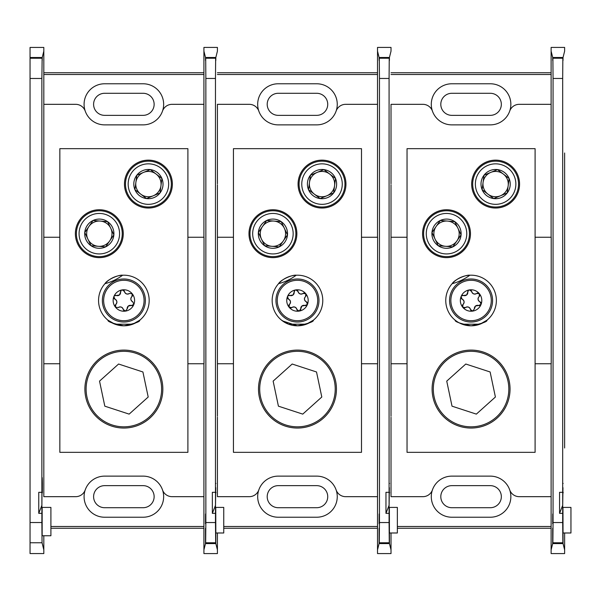 <?xml version="1.0" encoding="UTF-8"?>
<svg xmlns="http://www.w3.org/2000/svg" width="601" height="601" viewBox="0 0 601 601"><rect width="100%" height="100%" fill="white"/><g stroke="black" fill="none" stroke-linecap="round" stroke-linejoin="round"><path stroke-width="0.9" d="M215.519 487.666L215.474 513.352L212.356 513.352L215.504 505.306L215.759 487.666M143.098 476.127L104.634 476.127A20.547 20.547 0 0 0 85.237 489.89A20.547 20.547 0 0 0 104.634 517.228L143.098 517.228A20.547 20.547 0 0 0 162.495 489.89A20.547 20.547 0 0 0 143.098 476.127A20.547 20.547 0 0 1 162.495 489.89A10.119 10.119 0 0 0 172.051 496.674L203.919 496.674L203.919 363.763M104.634 476.127A20.547 20.547 0 0 0 85.237 489.89A10.119 10.119 0 0 1 75.681 496.674L43.82 496.674L43.82 446.994M212.356 513.352L212.356 492.309L215.474 492.309L215.504 489.116M215.932 492.888L215.909 492.211M215.474 522.539L215.676 542.883L205.662 542.883L205.858 522.539L215.474 522.539L215.474 513.352M205.504 528.264L205.482 543.597L203.919 549.87L203.919 553.581L217.419 553.581L217.419 532.989L217.419 549.87L215.849 543.597L215.759 507.402L215.676 542.883M217.419 448L217.419 417.192M217.419 183.808L217.419 153M215.834 57.486L217.419 51.13L217.419 47.419L203.919 47.419L203.919 51.13L205.504 57.486L215.834 57.486C215.804 61.46 215.782 61.557 215.759 57.786L205.58 57.786L205.692 58.229L215.646 58.229L215.759 57.786C215.782 61.557 215.804 61.46 215.834 57.486M215.646 58.229L215.474 78.461L205.858 78.461L205.692 58.229M215.474 492.309L215.474 78.461M43.82 183.808L43.82 417.192M203.919 237.237L203.919 104.326L172.051 104.326A10.119 10.119 0 0 0 162.495 111.11A20.547 20.547 0 0 0 143.098 83.772L104.634 83.772A20.547 20.547 0 0 0 85.237 111.11A10.119 10.119 0 0 0 75.681 104.326L43.82 104.326L43.82 154.006M205.58 57.786C205.55 61.557 205.527 61.46 205.504 57.486C205.527 61.46 205.55 61.557 205.58 57.786M187.895 363.763L204.002 363.763L204.002 237.237L187.895 237.237M205.64 523.764C205.595 510.692 205.55 510.692 205.504 523.764C205.55 510.692 205.595 510.692 205.64 523.764M205.662 542.883L205.64 528.264M205.858 522.539L205.858 78.461M215.849 543.597L205.482 543.597M203.919 528.256L50.905 528.256M203.919 72.744L43.82 72.744M50.905 526.491L203.919 526.491M203.919 74.509L43.82 74.509M203.919 549.87L203.919 496.674L203.919 549.87M203.919 104.326L203.919 51.13L203.919 104.326M104.634 124.873A20.547 20.547 0 0 1 85.237 111.11A20.547 20.547 0 0 0 104.634 124.873L143.098 124.873A20.547 20.547 0 0 0 162.495 111.11A20.547 20.547 0 0 1 143.098 124.873M43.82 448L43.82 363.763L59.845 363.763M59.845 237.237L43.82 237.237L43.82 51.145L42.228 57.501C42.205 61.452 42.183 61.557 42.153 57.801L41.875 78.476L30.05 78.476L30.05 47.434L43.82 47.434L43.82 153M104.634 93.29A11.036 11.036 0 0 0 93.598 104.326A11.036 11.036 0 0 0 104.634 115.354L143.098 115.354A11.036 11.036 0 0 0 154.134 104.326A11.036 11.036 0 0 0 143.098 93.29L104.634 93.29M104.634 485.646A11.036 11.036 0 0 0 93.598 496.674A11.036 11.036 0 0 0 104.634 507.71L143.098 507.71A11.036 11.036 0 0 0 154.134 496.674A11.036 11.036 0 0 0 143.098 485.646L104.634 485.646M215.759 507.402L223.745 507.402L223.745 532.989L215.691 532.989M148.417 160.144A23.942 23.942 0 0 1 172.359 184.094A23.942 23.942 0 0 1 148.417 208.036A23.942 23.942 0 0 1 124.467 184.094A23.942 23.942 0 0 1 148.417 160.144M148.417 207.022A22.936 22.936 0 0 0 171.345 184.094A22.936 22.936 0 0 0 148.417 161.158A22.936 22.936 0 0 0 125.481 184.094A22.936 22.936 0 0 0 148.417 207.022M99.315 209.749A23.942 23.942 0 0 1 123.265 233.691A23.942 23.942 0 0 1 99.315 257.634A23.942 23.942 0 0 1 75.373 233.691A23.942 23.942 0 0 1 99.315 209.749M99.315 256.627A22.936 22.936 0 0 0 122.251 233.691A22.936 22.936 0 0 0 99.315 210.756A22.936 22.936 0 0 0 76.387 233.691A22.936 22.936 0 0 0 99.315 256.627M123.866 350.098A38.975 38.975 0 0 1 162.841 389.072A38.975 38.975 0 0 1 123.866 428.047A38.975 38.975 0 0 1 84.891 389.072A38.975 38.975 0 0 1 123.866 350.098M139.763 320.19L132.746 324.194L114.986 324.194L107.97 320.19C107.481 321.64 112.778 323.511 123.866 325.81A25.31 25.31 0 0 0 149.176 300.5A25.31 25.31 0 0 0 123.866 275.19A25.31 25.31 0 0 0 98.556 300.5A25.31 25.31 0 0 0 123.866 325.81C134.94 323.518 140.243 321.648 139.763 320.19M59.845 452.335L187.895 452.335L187.895 148.665L59.845 148.665L59.845 452.335M104.957 283.68C111.305 282.027 117.195 279.21 122.634 275.22C119.238 274.567 107.489 279.315 104.957 283.68M98.647 360.976A37.758 37.758 0 0 0 95.769 414.292A37.758 37.758 0 0 0 149.086 417.169A37.758 37.758 0 0 0 151.963 363.853A37.758 37.758 0 0 0 98.647 360.976M104.814 406.171L129.147 414.119L148.199 397.021L142.918 371.974L118.585 364.026L99.533 381.124L104.814 406.171M150.295 169.602L136.81 175.214A14.612 14.612 0 0 0 134.924 189.706L146.531 198.578L160.016 192.966A14.612 14.612 0 0 0 161.902 178.474L150.295 169.602A14.612 14.612 0 0 0 136.81 175.214L135.864 182.456A12.651 12.651 0 0 0 140.724 194.138L146.531 198.578L153.278 195.776A12.651 12.651 0 0 0 156.102 174.042A12.651 12.651 0 0 0 135.864 182.456L134.924 189.706A14.612 14.612 0 0 0 160.016 192.966L161.902 178.474A14.612 14.612 0 0 0 150.295 169.602L137.411 174.966M164.494 196.392A20.246 20.246 0 0 1 136.111 200.171A20.246 20.246 0 0 1 132.333 171.788A20.246 20.246 0 0 1 160.715 168.01A20.246 20.246 0 0 1 164.494 196.392M136.81 175.214L134.924 189.706L140.724 194.138A12.651 12.651 0 0 0 153.278 195.776L159.415 193.214M161.646 178.279L150.558 169.798M160.016 192.966L161.902 178.474M91.352 245.749L105.596 246.883L113.882 234.856L110.749 228.26A12.651 12.651 0 0 0 100.329 221.078L93.042 220.499L88.903 226.509A12.651 12.651 0 0 0 98.309 246.305A12.651 12.651 0 0 0 110.749 228.26L107.609 221.664A14.612 14.612 0 0 0 84.756 232.527L90.751 245.133M79.137 232.076A20.246 20.246 0 0 1 100.93 213.513A20.246 20.246 0 0 1 119.501 235.307A20.246 20.246 0 0 1 97.708 253.87A20.246 20.246 0 0 1 79.137 232.076M93.042 220.499L84.756 232.527L91.029 245.719L105.596 246.883L113.882 234.856L107.609 221.664L100.329 221.078A12.651 12.651 0 0 0 88.903 226.509L84.756 232.527A14.612 14.612 0 0 0 105.596 246.883A14.612 14.612 0 0 0 107.609 221.664L93.373 220.522M127.172 308.884A3.14 3.14 0 0 1 131.356 305.511L133.873 304.369A10.728 10.728 0 0 1 115.512 307.231A10.728 10.728 0 0 1 113.859 296.631L114.956 299.17C117.127 300.643 117.405 302.416 115.783 304.482L115.512 307.231L118.254 307.554C120.621 306.405 122.296 307.051 123.273 309.492L125.519 311.1L127.172 308.884L128.306 306.014L131.356 305.511A1.968 1.968 0 0 0 133.873 304.369L132.776 301.83C130.605 300.357 130.327 298.584 131.95 296.518L132.22 293.769A10.728 10.728 0 0 1 133.873 304.369M121.282 290.313L119.426 294.986L114.46 295.812L113.859 296.631A10.728 10.728 0 0 1 132.22 293.769L129.478 293.446C127.111 294.595 125.436 293.949 124.46 291.508L122.213 289.9L121.282 290.313A1.968 1.968 0 0 0 120.561 292.116A3.14 3.14 0 0 1 116.376 295.489A1.968 1.968 0 0 0 114.46 295.812M113.957 298.261A1.968 1.968 0 0 0 114.956 299.17A3.14 3.14 0 0 1 115.783 304.482A1.968 1.968 0 0 0 115.129 306.45M137.366 317.245A21.508 21.508 0 0 1 107.121 314A21.508 21.508 0 0 1 110.366 283.755A21.508 21.508 0 0 1 140.611 287A21.508 21.508 0 0 1 137.366 317.245A21.508 21.508 0 0 1 107.121 314A21.508 21.508 0 0 1 110.366 283.755M118.254 307.554A3.14 3.14 0 0 1 123.273 309.492A1.968 1.968 0 0 0 124.647 311.04M132.776 301.83A3.14 3.14 0 0 1 131.95 296.518A1.968 1.968 0 0 0 132.603 294.55M129.478 293.446A3.14 3.14 0 0 1 124.46 291.508A1.968 1.968 0 0 0 123.085 289.96M50.905 507.402L50.905 535.746L42.16 535.746L42.16 507.402L50.905 507.402M38.757 513.352L38.757 492.309L41.875 492.309L41.897 489.116L41.875 513.352L38.757 513.352L41.897 505.306C42.002 488.147 42.138 483.782 42.31 492.211L41.912 487.666M41.897 489.116C42.04 476.097 42.19 474.204 42.355 483.444L42.333 492.888M42.16 477.547L42.355 483.444L41.965 483.444M41.875 522.524L42.047 542.756L30.05 542.756L30.05 522.524L41.875 522.524L41.875 513.352M30.05 542.756L30.05 553.566L43.82 553.566L43.82 549.855L42.047 542.756M30.05 57.501L42.228 57.501C42.205 61.452 42.183 61.557 42.153 57.801L30.05 57.801M41.875 492.309L41.875 78.476M43.82 549.855L43.82 535.746L43.82 549.855M30.05 522.524L30.05 78.476M389.117 487.666L389.08 513.352L385.962 513.352L389.102 505.306L389.365 487.666M316.704 476.127L278.233 476.127A20.547 20.547 0 0 0 258.836 489.89A20.547 20.547 0 0 0 278.233 517.228L316.704 517.228A20.547 20.547 0 0 0 336.102 489.89A20.547 20.547 0 0 0 316.704 476.127A20.547 20.547 0 0 1 336.102 489.89A10.119 10.119 0 0 0 345.658 496.674L377.518 496.674L377.518 363.763M278.233 476.127A20.547 20.547 0 0 0 258.836 489.89A10.119 10.119 0 0 1 249.28 496.674L217.419 496.674L217.419 446.994M385.962 513.352L385.962 492.309L389.08 492.309L389.102 489.116M389.538 492.888L389.516 492.211M389.08 522.539L389.275 542.883L379.261 542.883L379.464 522.539L389.08 522.539L389.08 513.352M379.111 528.264L379.081 543.597L377.518 549.87L377.518 553.581L391.018 553.581L391.018 532.989L391.018 549.87L389.456 543.597L389.365 507.402L389.275 542.883M391.018 448L391.018 417.192M391.018 183.808L391.018 153M389.433 57.486L391.018 51.13L391.018 47.419L377.518 47.419L377.518 51.13L379.103 57.486L389.433 57.486C389.41 61.46 389.38 61.557 389.358 57.786L379.178 57.786L379.291 58.229L389.245 58.229L389.358 57.786C389.38 61.557 389.41 61.46 389.433 57.486M389.245 58.229L389.08 78.461L379.464 78.461L379.291 58.229M389.08 492.309L389.08 78.461M233.443 237.237L217.419 237.237L217.419 363.763L233.443 363.763M377.518 237.237L377.518 104.326L345.658 104.326A10.119 10.119 0 0 0 336.102 111.11A20.547 20.547 0 0 0 316.704 83.772L278.233 83.772A20.547 20.547 0 0 0 258.836 111.11A10.119 10.119 0 0 0 249.28 104.326L217.419 104.326L217.419 154.006M379.178 57.786C379.156 61.557 379.133 61.46 379.103 57.486C379.133 61.46 379.156 61.557 379.178 57.786M361.494 363.763L377.601 363.763L377.601 237.237L361.494 237.237M379.239 523.764C379.193 510.692 379.148 510.692 379.103 523.764C379.148 510.692 379.193 510.692 379.239 523.764M379.261 542.883L379.239 528.264M379.464 522.539L379.464 78.461M389.456 543.597L379.081 543.597M377.518 528.256L223.745 528.256M377.518 72.744L217.419 72.744M223.745 526.491L377.518 526.491M377.518 74.509L217.419 74.509M377.518 549.87L377.518 496.674L377.518 549.87M377.518 104.326L377.518 51.13L377.518 104.326M278.233 124.873A20.547 20.547 0 0 1 258.836 111.11A20.547 20.547 0 0 0 278.233 124.873L316.704 124.873A20.547 20.547 0 0 0 336.102 111.11A20.547 20.547 0 0 1 316.704 124.873M278.233 93.29A11.036 11.036 0 0 0 267.205 104.326A11.036 11.036 0 0 0 278.233 115.354L316.704 115.354A11.036 11.036 0 0 0 327.733 104.326A11.036 11.036 0 0 0 316.704 93.29L278.233 93.29M278.233 485.646A11.036 11.036 0 0 0 267.205 496.674A11.036 11.036 0 0 0 278.233 507.71L316.704 507.71A11.036 11.036 0 0 0 327.733 496.674A11.036 11.036 0 0 0 316.704 485.646L278.233 485.646M389.365 507.402L397.351 507.402L397.351 532.989L389.44 532.989M397.351 532.989L389.29 532.989M562.724 487.666L562.679 513.352L559.561 513.352L562.709 505.306L562.964 487.666M490.303 476.127L451.839 476.127A20.547 20.547 0 0 0 432.442 489.89A20.547 20.547 0 0 0 451.839 517.228L490.303 517.228A20.547 20.547 0 0 0 509.701 489.89A20.547 20.547 0 0 0 490.303 476.127A20.547 20.547 0 0 1 509.701 489.89A10.119 10.119 0 0 0 519.256 496.674L551.117 496.674L551.117 363.763M451.839 476.127A20.547 20.547 0 0 0 432.442 489.89A10.119 10.119 0 0 1 422.886 496.674L391.018 496.674L391.018 446.994M559.561 513.352L559.561 492.309L562.679 492.309L562.709 489.116M563.137 492.888L563.114 492.211M562.679 522.539L562.882 542.883L552.867 542.883L553.063 522.539L562.679 522.539L562.679 513.352M552.71 528.264L552.687 543.597L551.117 549.87L551.117 553.581L564.624 553.581L564.624 532.989L564.624 549.87L563.054 543.597L562.964 507.402L562.882 542.883M564.624 448L564.624 153M563.032 57.486L564.624 51.13L564.624 47.419L551.117 47.419L551.117 51.13L552.71 57.486L563.032 57.486C563.009 61.46 562.987 61.557 562.957 57.786L552.785 57.786L552.89 58.229L562.852 58.229L562.957 57.786C562.987 61.557 563.009 61.46 563.032 57.486M562.852 58.229L562.679 78.461L553.063 78.461L552.89 58.229M562.679 492.309L562.679 78.461M407.042 237.237L391.018 237.237L391.018 363.763L407.042 363.763M551.117 237.237L551.117 104.326L519.256 104.326A10.119 10.119 0 0 0 509.701 111.11A20.547 20.547 0 0 0 490.303 83.772L451.839 83.772A20.547 20.547 0 0 0 432.442 111.11A10.119 10.119 0 0 0 422.886 104.326L391.018 104.326L391.018 154.006M552.785 57.786C552.755 61.557 552.732 61.46 552.71 57.486C552.732 61.46 552.755 61.557 552.785 57.786M535.093 363.763L551.207 363.763L551.207 237.237L535.093 237.237M552.845 523.764C552.8 510.692 552.755 510.692 552.71 523.764C552.755 510.692 552.8 510.692 552.845 523.764M552.867 542.883L552.845 528.264M553.063 522.539L553.063 78.461M563.054 543.597L552.687 543.597M551.117 528.256L397.351 528.256M551.117 72.744L391.018 72.744M397.351 526.491L551.117 526.491M551.117 74.509L391.018 74.509M551.117 549.87L551.117 496.674L551.117 549.87M551.117 104.326L551.117 51.13L551.117 104.326M451.839 124.873A20.547 20.547 0 0 1 432.442 111.11A20.547 20.547 0 0 0 451.839 124.873L490.303 124.873A20.547 20.547 0 0 0 509.701 111.11A20.547 20.547 0 0 1 490.303 124.873M451.839 93.29A11.036 11.036 0 0 0 440.803 104.326A11.036 11.036 0 0 0 451.839 115.354L490.303 115.354A11.036 11.036 0 0 0 501.339 104.326A11.036 11.036 0 0 0 490.303 93.29L451.839 93.29M451.839 485.646A11.036 11.036 0 0 0 440.803 496.674A11.036 11.036 0 0 0 451.839 507.71L490.303 507.71A11.036 11.036 0 0 0 501.339 496.674A11.036 11.036 0 0 0 490.303 485.646L451.839 485.646M562.964 507.402L570.95 507.402L570.95 532.989L563.039 532.989M570.95 532.989L562.897 532.989M322.016 160.144A23.942 23.942 0 0 1 345.958 184.094A23.942 23.942 0 0 1 322.016 208.036A23.942 23.942 0 0 1 298.073 184.094A23.942 23.942 0 0 1 322.016 160.144M322.016 207.022A22.936 22.936 0 0 0 344.951 184.094A22.936 22.936 0 0 0 322.016 161.158A22.936 22.936 0 0 0 299.08 184.094A22.936 22.936 0 0 0 322.016 207.022M272.922 209.749A23.942 23.942 0 0 1 296.864 233.691A23.942 23.942 0 0 1 272.922 257.634A23.942 23.942 0 0 1 248.979 233.691A23.942 23.942 0 0 1 272.922 209.749M272.922 256.627A22.936 22.936 0 0 0 295.857 233.691A22.936 22.936 0 0 0 272.922 210.756A22.936 22.936 0 0 0 249.986 233.691A22.936 22.936 0 0 0 272.922 256.627M297.465 350.098A38.975 38.975 0 0 1 336.44 389.072A38.975 38.975 0 0 1 297.465 428.047A38.975 38.975 0 0 1 258.498 389.072A38.975 38.975 0 0 1 297.465 350.098M282.478 320.889L297.465 325.81A25.31 25.31 0 0 0 322.775 300.5A25.31 25.31 0 0 0 297.465 275.19A25.31 25.31 0 0 0 272.163 300.5A25.31 25.31 0 0 0 297.465 325.81C308.546 323.518 313.842 321.648 313.369 320.19L306.345 324.194L288.585 324.194L281.568 320.19M233.443 452.335L361.494 452.335L361.494 148.665L233.443 148.665L233.443 452.335M278.563 283.68C284.912 282.027 290.801 279.21 296.233 275.22C292.837 274.567 281.088 279.315 278.563 283.68M272.245 360.976A37.758 37.758 0 0 0 269.368 414.292A37.758 37.758 0 0 0 322.692 417.169A37.758 37.758 0 0 0 325.569 363.853A37.758 37.758 0 0 0 272.245 360.976M278.421 406.171L302.754 414.119L321.798 397.021L316.517 371.974L292.184 364.026L273.132 381.124L278.421 406.171M309.47 182.456A12.651 12.651 0 0 0 314.331 194.138L320.13 198.578L326.876 195.776A12.651 12.651 0 0 0 329.701 174.042A12.651 12.651 0 0 0 309.47 182.456L308.523 189.706A14.612 14.612 0 0 0 333.623 192.966L335.508 178.474L323.901 169.602L310.409 175.214L309.47 182.456M338.1 196.392A20.246 20.246 0 0 1 309.718 200.171A20.246 20.246 0 0 1 305.932 171.788A20.246 20.246 0 0 1 334.314 168.01A20.246 20.246 0 0 1 338.1 196.392M333.623 192.966L335.508 178.474L323.901 169.602L310.409 175.214L308.523 189.706L320.13 198.578L333.623 192.966A14.612 14.612 0 0 0 323.901 169.602A14.612 14.612 0 0 0 308.523 189.706L314.331 194.138A12.651 12.651 0 0 0 326.876 195.776L333.014 193.214M284.348 228.26A12.651 12.651 0 0 0 273.928 221.078L266.649 220.499L262.502 226.509A12.651 12.651 0 0 0 271.915 246.305A12.651 12.651 0 0 0 284.348 228.26L281.215 221.664A14.612 14.612 0 0 0 258.355 232.527L264.628 245.719L279.195 246.883L287.488 234.856L284.348 228.26M252.743 232.076A20.246 20.246 0 0 1 274.537 213.513A20.246 20.246 0 0 1 293.1 235.307A20.246 20.246 0 0 1 271.306 253.87A20.246 20.246 0 0 1 252.743 232.076M266.649 220.499L258.355 232.527L264.628 245.719L279.195 246.883L287.488 234.856L281.215 221.664L273.928 221.078A12.651 12.651 0 0 0 262.502 226.509L258.355 232.527A14.612 14.612 0 0 0 279.195 246.883A14.612 14.612 0 0 0 281.215 221.664L266.972 220.522M495.615 160.144A23.942 23.942 0 0 1 519.564 184.094A23.942 23.942 0 0 1 495.615 208.036A23.942 23.942 0 0 1 471.672 184.094A23.942 23.942 0 0 1 495.615 160.144M495.615 207.022A22.936 22.936 0 0 0 518.55 184.094A22.936 22.936 0 0 0 495.615 161.158A22.936 22.936 0 0 0 472.687 184.094A22.936 22.936 0 0 0 495.615 207.022M446.52 209.749A23.942 23.942 0 0 1 470.47 233.691A23.942 23.942 0 0 1 446.52 257.634A23.942 23.942 0 0 1 422.578 233.691A23.942 23.942 0 0 1 446.52 209.749M446.52 256.627A22.936 22.936 0 0 0 469.456 233.691A22.936 22.936 0 0 0 446.52 210.756A22.936 22.936 0 0 0 423.592 233.691A22.936 22.936 0 0 0 446.52 256.627M471.071 350.098A38.975 38.975 0 0 1 510.046 389.072A38.975 38.975 0 0 1 471.071 428.047A38.975 38.975 0 0 1 432.096 389.072A38.975 38.975 0 0 1 471.071 350.098M455.175 320.19C454.687 321.64 459.983 323.511 471.071 325.81A25.31 25.31 0 0 0 496.373 300.5A25.31 25.31 0 0 0 471.071 275.19A25.31 25.31 0 0 0 445.762 300.5A25.31 25.31 0 0 0 471.071 325.81C482.145 323.518 487.449 321.648 486.968 320.19L479.951 324.194L462.192 324.194L459.044 322.767M456.7 321.325L455.603 320.528M407.042 452.335L535.093 452.335L535.093 148.665L407.042 148.665L407.042 452.335M452.162 283.68C458.51 282.027 464.4 279.21 469.839 275.22C466.444 274.567 454.694 279.315 452.162 283.68M445.852 360.976A37.758 37.758 0 0 0 442.975 414.292A37.758 37.758 0 0 0 496.291 417.169A37.758 37.758 0 0 0 499.168 363.853A37.758 37.758 0 0 0 445.852 360.976M452.02 406.171L476.353 414.119L495.404 397.021L490.123 371.974L465.79 364.026L446.738 381.124L452.02 406.171M483.069 182.456A12.651 12.651 0 0 0 487.929 194.138L493.737 198.578L500.475 195.776A12.651 12.651 0 0 0 503.307 174.042A12.651 12.651 0 0 0 483.069 182.456L482.13 189.706A14.612 14.612 0 0 0 507.221 192.966L509.107 178.474L497.5 169.602L484.015 175.214L483.069 182.456M511.699 196.392A20.246 20.246 0 0 1 483.317 200.171A20.246 20.246 0 0 1 479.538 171.788A20.246 20.246 0 0 1 507.92 168.01A20.246 20.246 0 0 1 511.699 196.392M493.737 198.578L507.221 192.966L509.107 178.474L497.5 169.602L484.015 175.214L482.13 189.706L487.929 194.138A12.651 12.651 0 0 0 500.475 195.776L507.221 192.966A14.612 14.612 0 0 0 497.5 169.602A14.612 14.612 0 0 0 482.13 189.706L493.474 198.383M457.954 228.26A12.651 12.651 0 0 0 447.535 221.078L440.248 220.499L436.108 226.509A12.651 12.651 0 0 0 445.514 246.305A12.651 12.651 0 0 0 457.954 228.26L454.814 221.664A14.612 14.612 0 0 0 431.961 232.527L438.234 245.719L452.793 246.883L461.087 234.856L457.954 228.26M426.342 232.076A20.246 20.246 0 0 1 448.136 213.513A20.246 20.246 0 0 1 466.707 235.307A20.246 20.246 0 0 1 444.913 253.87A20.246 20.246 0 0 1 426.342 232.076M447.535 221.078A12.651 12.651 0 0 0 436.108 226.509L431.961 232.527A14.612 14.612 0 0 0 452.793 246.883A14.612 14.612 0 0 0 454.814 221.664L440.248 220.499L431.961 232.527L438.234 245.719L452.793 246.883L461.087 234.856L454.814 221.664L447.535 221.078M300.485 310.199A1.968 1.968 0 0 0 300.77 308.884A3.14 3.14 0 0 1 304.962 305.511L307.472 304.369A10.728 10.728 0 0 1 289.119 307.231A10.728 10.728 0 0 1 287.466 296.631L288.555 299.17C290.726 300.643 291.004 302.416 289.389 304.482L289.119 307.231L291.861 307.554C294.22 306.405 295.895 307.051 296.879 309.492L299.125 311.1L300.77 308.884L301.912 306.014L304.962 305.511A1.968 1.968 0 0 0 307.472 304.369L306.382 301.83C304.204 300.357 303.933 298.584 305.548 296.518L305.819 293.769A10.728 10.728 0 0 1 307.472 304.369M294.881 290.313L293.025 294.986L288.067 295.812L287.466 296.631A10.728 10.728 0 0 1 305.819 293.769L303.077 293.446C300.71 294.595 299.043 293.949 298.058 291.508L295.812 289.9L294.881 290.313A1.968 1.968 0 0 0 294.167 292.116A3.14 3.14 0 0 1 289.975 295.489A1.968 1.968 0 0 0 288.067 295.812M287.556 298.261A1.968 1.968 0 0 0 288.555 299.17M310.965 317.245A21.508 21.508 0 0 1 280.72 314A21.508 21.508 0 0 1 283.972 283.755A21.508 21.508 0 0 1 314.218 287A21.508 21.508 0 0 1 310.965 317.245A21.508 21.508 0 0 1 280.72 314A21.508 21.508 0 0 1 283.972 283.755M292.454 307.186A3.14 3.14 0 0 1 296.879 309.492A1.968 1.968 0 0 0 297.548 310.657M307.381 302.739A1.968 1.968 0 0 0 306.382 301.83A3.14 3.14 0 0 1 304.684 297.668M305.548 296.518A1.968 1.968 0 0 0 306.202 294.55M304.361 293.033A1.968 1.968 0 0 0 303.077 293.446A3.14 3.14 0 0 1 298.058 291.508A1.968 1.968 0 0 0 296.684 289.96M289.171 299.501A3.14 3.14 0 0 1 289.389 304.482A1.968 1.968 0 0 0 288.713 305.654M290.576 307.967A1.968 1.968 0 0 0 291.861 307.554M474.377 308.884A3.14 3.14 0 0 1 478.561 305.511L481.078 304.369A10.728 10.728 0 0 1 462.717 307.231A10.728 10.728 0 0 1 461.065 296.631L462.161 299.17C464.333 300.643 464.611 302.416 462.988 304.482L462.717 307.231L465.459 307.554C467.826 306.405 469.501 307.051 470.478 309.492L472.724 311.1L474.377 308.884L475.511 306.014L478.561 305.511A1.968 1.968 0 0 0 481.078 304.369L479.981 301.83C477.81 300.357 477.532 298.584 479.155 296.518L479.425 293.769A10.728 10.728 0 0 1 481.078 304.369M468.487 290.313L466.624 294.986L461.666 295.812L461.065 296.631A10.728 10.728 0 0 1 479.425 293.769L476.683 293.446C474.317 294.595 472.641 293.949 471.665 291.508L469.419 289.9L468.487 290.313A1.968 1.968 0 0 0 468.359 290.418M467.863 291.185A1.968 1.968 0 0 0 467.766 292.116M461.162 298.261A1.968 1.968 0 0 0 462.161 299.17A3.14 3.14 0 0 1 462.988 304.482A1.968 1.968 0 0 0 462.312 305.654M484.571 317.245A21.508 21.508 0 0 1 454.326 314A21.508 21.508 0 0 1 457.571 283.755A21.508 21.508 0 0 1 487.817 287A21.508 21.508 0 0 1 484.571 317.245A21.508 21.508 0 0 1 454.326 314A21.508 21.508 0 0 1 457.571 283.755M463.409 307.772A1.968 1.968 0 0 0 465.459 307.554A3.14 3.14 0 0 1 470.478 309.492A1.968 1.968 0 0 0 471.154 310.657M480.98 302.739A1.968 1.968 0 0 0 479.981 301.83M479.365 301.499A3.14 3.14 0 0 1 478.291 297.668M479.155 296.518A1.968 1.968 0 0 0 479.831 295.346M477.96 293.033A1.968 1.968 0 0 0 476.683 293.446M476.082 293.814A3.14 3.14 0 0 1 471.665 291.508A1.968 1.968 0 0 0 470.989 290.343M467.788 292.815A3.14 3.14 0 0 1 463.581 295.489A1.968 1.968 0 0 0 461.666 295.812M217.419 184.815L217.419 237.237M217.419 363.763L217.419 416.185M215.646 542.771L205.692 542.771M215.571 483.444L215.954 483.444M136.555 316.239A20.216 20.216 0 0 1 108.127 313.189A20.216 20.216 0 0 1 111.177 284.761A20.216 20.216 0 0 1 139.605 287.811A20.216 20.216 0 0 1 136.555 316.239M43.82 416.185L43.82 363.763M43.82 237.237L43.82 184.815M30.05 58.244L42.047 58.244M391.018 184.815L391.018 237.237M391.018 363.763L391.018 416.185M389.245 542.771L379.291 542.771M389.17 483.444L389.561 483.444M564.624 184.815L564.624 416.185M562.852 542.771L552.89 542.771M562.776 483.444L563.16 483.444M310.154 316.239A20.216 20.216 0 0 1 281.726 313.189A20.216 20.216 0 0 1 284.784 284.761A20.216 20.216 0 0 1 313.211 287.811A20.216 20.216 0 0 1 310.154 316.239M483.76 316.239A20.216 20.216 0 0 1 455.333 313.189A20.216 20.216 0 0 1 458.383 284.761A20.216 20.216 0 0 1 486.81 287.811A20.216 20.216 0 0 1 483.76 316.239"/></g></svg>
